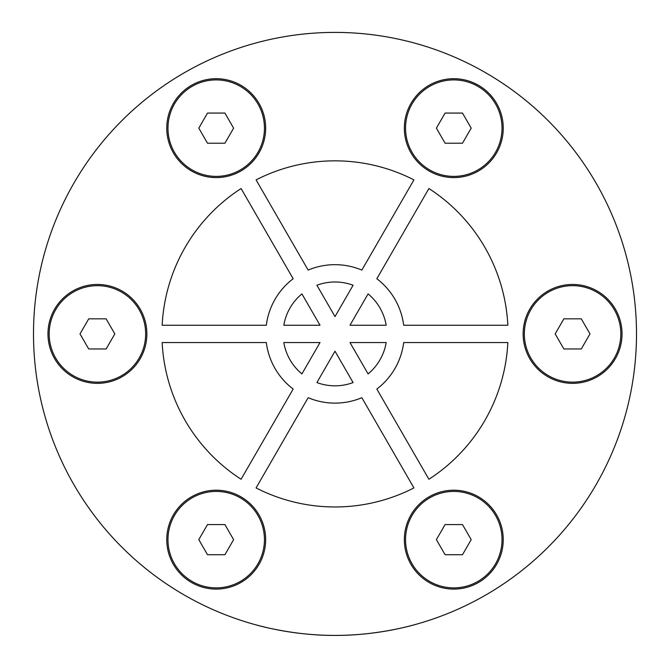 <?xml version="1.0" encoding="UTF-8"?>
<svg xmlns="http://www.w3.org/2000/svg" width="670" height="670" viewBox="0 0 670 670"><rect width="100%" height="100%" fill="white"/><g stroke="black" fill="none" stroke-linecap="round" stroke-linejoin="round"><path stroke-width="1" d="M636.5 333.903A301.5 301.5 0 0 0 335 32.403A301.5 301.5 0 0 0 33.5 333.903A301.5 301.5 0 0 0 335 635.403A301.5 301.5 0 0 0 636.5 333.903M146.864 333.903A49.446 49.446 0 0 1 97.418 383.349A49.446 49.446 0 0 1 47.972 333.903A49.446 49.446 0 0 1 97.418 284.457A49.446 49.446 0 0 1 146.864 333.903M240.932 496.83A49.446 49.446 0 0 1 259.03 564.375A49.446 49.446 0 0 1 191.486 582.473A49.446 49.446 0 0 1 173.388 514.928A49.446 49.446 0 0 1 240.932 496.83M429.068 496.83A49.446 49.446 0 0 1 496.612 514.928A49.446 49.446 0 0 1 478.514 582.473A49.446 49.446 0 0 1 410.97 564.375A49.446 49.446 0 0 1 429.068 496.83M523.136 333.903A49.446 49.446 0 0 1 572.582 284.457A49.446 49.446 0 0 1 622.028 333.903A49.446 49.446 0 0 1 572.582 383.349A49.446 49.446 0 0 1 523.136 333.903M429.068 170.967A49.446 49.446 0 0 1 410.97 103.423A49.446 49.446 0 0 1 478.514 85.325A49.446 49.446 0 0 1 496.612 152.869A49.446 49.446 0 0 1 429.068 170.967M240.932 170.967A49.446 49.446 0 0 1 173.388 152.869A49.446 49.446 0 0 1 191.486 85.325A49.446 49.446 0 0 1 259.03 103.423A49.446 49.446 0 0 1 240.932 170.967M256.61 625.035C255.639 624.792 292.974 635.738 335 635.403C377.026 635.738 414.361 624.792 413.39 625.035C414.361 624.792 377.026 635.738 335 635.403C292.974 635.738 255.639 624.792 256.61 625.035M308.15 270.094A69.228 69.228 0 0 1 361.85 270.094L413.926 179.887A173.061 173.061 0 0 0 256.074 179.887L308.15 270.094M376.833 278.745A69.228 69.228 0 0 1 403.683 325.252L507.843 325.252A173.061 173.061 0 0 0 428.917 188.538L376.833 278.745M403.683 342.554A69.228 69.228 0 0 1 376.833 389.052L428.917 479.259A173.061 173.061 0 0 0 507.843 342.554L403.683 342.554M361.85 397.704A69.228 69.228 0 0 1 308.15 397.704L256.074 487.919A173.061 173.061 0 0 0 413.926 487.919L361.85 397.704M293.167 389.052A69.228 69.228 0 0 1 266.317 342.554L162.157 342.554A173.061 173.061 0 0 0 241.083 479.259L293.167 389.052M266.317 325.252A69.228 69.228 0 0 1 293.167 278.745L241.083 188.538A173.061 173.061 0 0 0 162.157 325.252L266.317 325.252M283.812 342.554A51.917 51.917 0 0 0 301.91 373.91L320.009 342.554L283.812 342.554M316.902 382.562A51.917 51.917 0 0 0 353.098 382.562L335 351.206L316.902 382.562M368.09 373.91A51.917 51.917 0 0 0 386.188 342.554L349.991 342.554L368.09 373.91M386.188 325.252A51.917 51.917 0 0 0 368.09 293.896L349.991 325.252L386.188 325.252M353.098 285.244A51.917 51.917 0 0 0 316.902 285.244L335 316.592L353.098 285.244M301.91 293.896A51.917 51.917 0 0 0 283.812 325.252L320.009 325.252L301.91 293.896M49.178 333.903A48.24 48.24 0 0 1 97.418 285.663A48.24 48.24 0 0 1 145.658 333.903A48.24 48.24 0 0 1 97.418 382.143A48.24 48.24 0 0 1 49.178 333.903M80.015 333.903L88.716 318.828L106.12 318.828L114.821 333.903L106.12 348.978L88.716 348.978L80.015 333.903M192.089 581.426A48.24 48.24 0 0 1 174.435 515.531A48.24 48.24 0 0 1 240.329 497.877A48.24 48.24 0 0 1 257.984 563.771A48.24 48.24 0 0 1 192.089 581.426M207.507 554.726L198.806 539.652L207.507 524.577L224.911 524.577L233.612 539.652L224.911 554.726L207.507 554.726M477.911 581.426A48.24 48.24 0 0 1 412.017 563.771A48.24 48.24 0 0 1 429.671 497.877A48.24 48.24 0 0 1 495.566 515.531A48.24 48.24 0 0 1 477.911 581.426M462.493 554.726L445.089 554.726L436.388 539.652L445.089 524.577L462.493 524.577L471.194 539.652L462.493 554.726M620.822 333.903A48.24 48.24 0 0 1 572.582 382.143A48.24 48.24 0 0 1 524.342 333.903A48.24 48.24 0 0 1 572.582 285.663A48.24 48.24 0 0 1 620.822 333.903M589.985 333.903L581.284 348.978L563.88 348.978L555.179 333.903L563.88 318.828L581.284 318.828L589.985 333.903M477.911 86.371A48.24 48.24 0 0 1 495.566 152.266A48.24 48.24 0 0 1 429.671 169.929A48.24 48.24 0 0 1 412.017 104.026A48.24 48.24 0 0 1 477.911 86.371M462.493 113.071L471.194 128.146L462.493 143.221L445.089 143.221L436.388 128.146L445.089 113.071L462.493 113.071M192.089 86.371A48.24 48.24 0 0 1 257.984 104.026A48.24 48.24 0 0 1 240.329 169.929A48.24 48.24 0 0 1 174.435 152.266A48.24 48.24 0 0 1 192.089 86.371M207.507 113.071L224.911 113.071L233.612 128.146L224.911 143.221L207.507 143.221L198.806 128.146L207.507 113.071"/></g></svg>
